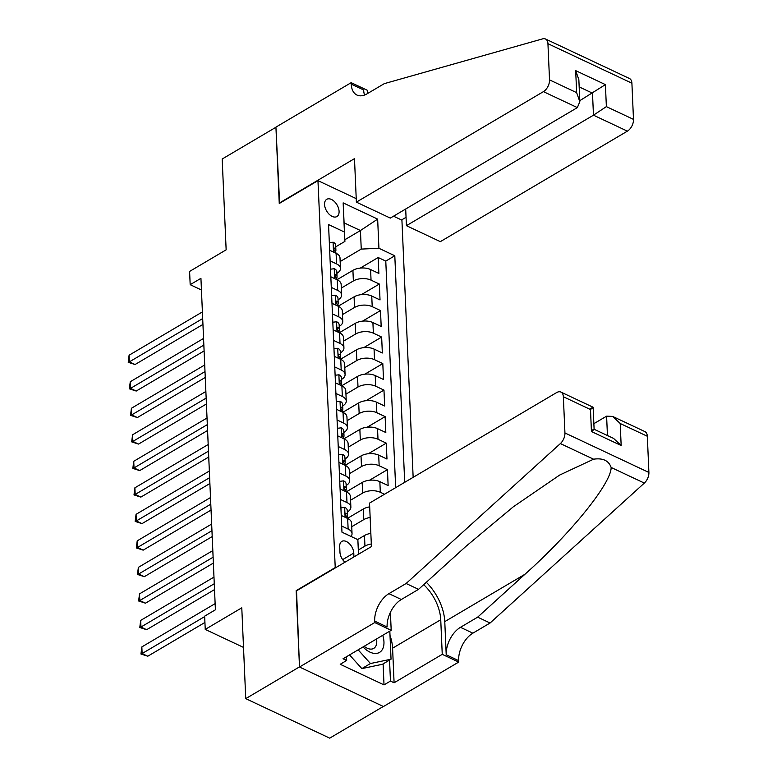 <?xml version="1.0" encoding="UTF-8"?>
<svg xmlns="http://www.w3.org/2000/svg" width="777" height="777" viewBox="0 0 777 777"><rect width="100%" height="100%" fill="white"/><g stroke="black" fill="none" stroke-linecap="round" stroke-linejoin="round"><path stroke-width="1.17" d="M324.553 204.516A10.014 6.031 59.4 0 0 329.176 214.267A10.014 6.031 59.4 0 0 336.907 216.55A10.014 6.031 59.4 0 0 339.083 211.354A10.014 6.031 59.4 0 0 334.46 201.602A10.014 6.031 59.4 0 0 326.728 199.32A10.014 6.031 59.4 0 0 324.553 204.516M413.15 477.331L401.923 220.144L393.531 216.2M383.333 706.468L329.71 738.15L245.746 698.64L241.783 607.818L205.235 629.409L243.512 647.416M356.235 198.65L317.958 180.633L279.254 203.496L275.932 127.263L222.183 159.013L226.146 249.835L189.598 271.426L190.18 284.683L201.437 289.976M296.542 590.831L299.485 666.889L245.746 698.64M346.425 491.783L362.169 482.478A12.51 6.624 177.5 0 1 379.846 481.662L388.131 485.567L387.441 469.658L369.522 480.235M345.27 465.258L361.014 455.953A12.51 6.624 177.5 0 1 378.69 455.147L386.975 459.042L386.276 443.133L368.366 453.719M344.104 438.743L359.858 429.438A12.51 6.624 177.5 0 1 377.535 428.632L385.819 432.527L385.12 416.618L367.2 427.204M342.948 412.228L358.702 402.923A12.51 6.624 177.5 0 1 376.379 402.117L384.664 406.012L383.964 390.103L366.045 400.689M341.793 385.713L357.537 376.408A12.51 6.624 177.5 0 1 375.213 375.592L383.498 379.497L382.808 363.587L364.889 374.164M340.637 359.188L356.381 349.883A12.51 6.624 177.5 0 1 374.058 349.077L382.342 352.981L381.653 337.063L363.733 347.649M339.471 332.673L355.225 323.368A12.51 6.624 177.5 0 1 372.902 322.562L381.186 326.457L380.487 310.547L362.577 321.134M338.316 306.157L354.069 296.853A12.51 6.624 177.5 0 1 371.746 296.047L380.031 299.941L379.331 284.032L361.412 294.619M330.128 260.878L336.558 263.898A12.51 6.624 -2.5 0 1 340.462 268.434A12.51 6.624 -2.5 0 1 337.033 273.251L336.897 273.329M331.284 287.393L337.713 290.423A12.51 6.624 -2.5 0 1 341.618 294.949A12.51 6.624 -2.5 0 1 338.189 299.767L338.053 299.854M332.439 313.908L338.869 316.938A12.51 6.624 -2.5 0 1 342.774 321.474A12.51 6.624 -2.5 0 1 339.345 326.291L339.219 326.369M333.605 340.433L340.025 343.453A12.51 6.624 -2.5 0 1 343.929 347.989A12.51 6.624 -2.5 0 1 340.511 352.807L340.375 352.884M334.761 366.948L341.19 369.969A12.51 6.624 -2.5 0 1 345.085 374.504A12.51 6.624 -2.5 0 1 341.666 379.322L341.53 379.399M335.917 393.463L342.346 396.493A12.51 6.624 -2.5 0 1 346.251 401.019A12.51 6.624 -2.5 0 1 342.822 405.837L342.686 405.924M337.072 419.978L343.502 423.009A12.51 6.624 -2.5 0 1 347.406 427.544A12.51 6.624 -2.5 0 1 343.978 432.362L343.842 432.439M338.228 446.493L344.658 449.524A12.51 6.624 -2.5 0 1 348.562 454.059A12.51 6.624 -2.5 0 1 345.134 458.877L345.007 458.954M339.394 473.018L345.814 476.039A12.51 6.624 -2.5 0 1 349.718 480.575A12.51 6.624 -2.5 0 1 346.299 485.392L346.163 485.47M340.549 499.533L346.979 502.554A12.51 6.624 -2.5 0 1 350.874 507.09A12.51 6.624 -2.5 0 1 347.455 511.907L347.319 511.985M205.235 629.409L204.652 616.151L215.404 609.799L200.932 278.331L190.18 284.683M353.943 556.924L353.778 553.059A9.693 5.837 59.4 0 0 349.3 543.609A9.693 5.837 59.4 0 0 341.812 541.394A9.693 5.837 59.4 0 0 339.704 546.435L339.957 552.262A9.693 5.837 59.4 0 0 344.978 562.218M317.958 180.633L335.246 567.968M344.833 239.743L360.431 230.526L344.094 222.844L344.91 241.404L344.425 232.051L328.545 224.572L341.967 532.177L357.857 539.656L358.566 554.195M344.425 232.051L343.152 202.884L377.651 219.114L378.923 248.281L394.803 255.759L404.7 482.323M358.498 554.234L357.857 539.656M341.317 288.063L353.37 280.944A12.51 6.624 -2.5 0 1 371.047 280.138L379.331 284.032M337.16 279.642L352.913 270.338L353.37 280.944M342.472 314.588L354.535 307.459A12.51 6.624 -2.5 0 1 372.212 306.653L380.487 310.547M343.628 341.103L355.691 333.974A12.51 6.624 -2.5 0 1 373.368 333.168L381.653 337.063M344.784 367.618L356.847 360.499A12.51 6.624 -2.5 0 1 374.524 359.683L382.808 363.587M345.95 394.133L358.003 387.014A12.51 6.624 -2.5 0 1 375.68 386.208L383.964 390.103M347.105 420.658L359.159 413.529A12.51 6.624 -2.5 0 1 376.835 412.723L385.12 416.618M348.261 447.173L360.324 440.044A12.51 6.624 -2.5 0 1 378.001 439.238L386.276 443.133M349.417 473.688L361.48 466.559A12.51 6.624 -2.5 0 1 379.157 465.753L387.441 469.658M350.573 500.203L362.636 493.084A12.51 6.624 -2.5 0 1 380.312 492.268L384.518 494.25M351.738 526.719L363.791 519.599A12.51 6.624 -2.5 0 1 370.153 517.492M347.581 518.298L363.325 508.993L363.791 519.599M357.643 539.549L364.491 535.508A12.51 6.624 -2.5 0 1 370.843 533.401M358.382 549.999L364.947 546.114A12.51 6.624 -2.5 0 1 371.309 544.007M395.668 487.655L385.78 261.091L378.176 257.517L360.256 268.104M352.913 270.338A12.51 6.624 177.5 0 1 370.59 269.532L378.865 273.426L378.176 257.517M341.239 515.442L347.669 518.473A12.51 6.624 -2.5 0 1 351.573 522.999L352.039 533.614A12.51 6.624 -2.5 0 1 351.01 536.431M341.705 526.048L348.135 529.079A12.51 6.624 -2.5 0 1 352.039 533.614M350.874 507.09L350.417 496.484A12.51 6.624 177.5 0 0 346.513 491.948L340.083 488.927M349.718 480.575L349.252 469.968A12.51 6.624 177.5 0 0 345.357 465.433L338.927 462.412M348.562 454.059L348.096 443.453A12.51 6.624 177.5 0 0 344.201 438.918L337.772 435.887M347.406 427.544L346.94 416.938A12.51 6.624 177.5 0 0 343.036 412.402L336.606 409.372M346.251 401.019L345.784 390.413A12.51 6.624 177.5 0 0 341.88 385.878L335.45 382.857M345.085 374.504L344.629 363.898A12.51 6.624 177.5 0 0 340.724 359.362L334.295 356.342M343.929 347.989L343.463 337.383A12.51 6.624 177.5 0 0 339.568 332.847L333.139 329.817M342.774 321.474L342.307 310.868A12.51 6.624 177.5 0 0 338.413 306.332L331.983 303.302M341.618 294.949L341.152 284.343A12.51 6.624 177.5 0 0 337.247 279.817L330.817 276.787M340.462 268.434L339.996 257.828A12.51 6.624 177.5 0 0 336.091 253.292L329.662 250.272M344.91 241.404L335.742 246.814M296.163 590.646L334.858 567.783M340.161 261.548L361.247 249.087L360.431 230.526L377.651 219.114M369.687 506.886A12.51 6.624 177.5 0 0 363.325 508.993M385.78 261.091L394.803 255.759M378.923 248.281L361.247 249.087M343.152 202.884L344.094 222.844M345.697 533.925L345.93 533.906A8.285 4.39 -2.5 0 1 346.969 534.527M204.672 616.598L142.123 653.544L141.841 646.92L215.132 603.622M204.924 622.464L147.795 656.215L142.123 653.544L140.948 654.011L141.841 646.92M147.795 656.215L140.948 654.011M363.034 646.95A20.328 12.247 59.4 0 0 382.352 649.523A20.328 12.247 59.4 0 0 382.74 635.304M364.17 646.27A13.918 8.382 59.4 0 0 373.737 648.387A13.918 8.382 59.4 0 0 375.66 646.415A13.918 8.382 59.4 0 0 376.505 638.985M389.821 631.118L391.045 659.197L382.449 664.277L361.859 668.608L349.543 654.914M391.045 659.197L370.454 663.529L358.148 649.834M361.859 668.608L370.454 663.529M369.522 503.107L556.565 392.608A9.382 5.604 -64.8 0 1 560.907 392.074A9.382 5.604 -64.8 0 1 563.354 396.756L564.937 432.954L648.902 472.465A9.382 5.604 115.2 0 1 644.337 483.08L490.083 623.008L472.882 633.168A21.902 13.083 -64.8 0 0 458.644 660.625L458.702 662.082L383.459 706.526L299.495 667.016L296.183 591.044L371.425 546.59L369.522 503.107M490.083 623.008L477.651 617.161L524.951 574.261C570.765 533.537 611.46 483.1 611.13 467.463C608.731 460.596 602.884 457.838 593.579 459.197L559.663 475.058L513.306 506.808L465.841 546.435L418.541 589.345L401.34 599.504A21.902 13.083 -64.8 0 0 387.101 626.952L374.679 621.105L374.737 622.562L299.495 667.016M418.541 589.345L406.118 583.498L388.918 593.657A21.902 13.083 -64.8 0 0 374.679 621.105M524.951 574.261L444.774 621.629L446.221 654.778A21.902 13.083 -64.8 0 1 460.46 627.321L477.651 617.161M647.328 436.266L620.201 423.504L612.635 416.414L644.871 431.585A9.382 5.604 115.2 0 1 647.328 436.266L648.902 472.465M593.579 459.197L560.372 443.57L406.118 583.498M390.015 635.469A35.188 21.193 -120.6 0 1 392.589 648.183L394.094 682.789L390.462 681.079L389.549 660.081M346.503 656.711L346.668 660.469L340.219 664.277L384.013 684.887L390.462 681.079M346.668 660.469L343.036 658.76L391.19 630.312L374.737 622.562M458.702 662.082L442.249 654.341L440.744 619.735A35.188 21.193 59.4 0 0 423.688 584.673M394.094 682.789L442.249 654.341M593.871 423.679L606.604 416.161L612.635 416.414M444.774 621.629A40.744 24.543 59.4 0 0 426.32 582.284M390.404 612.286L391.19 630.312M560.372 443.57A9.382 5.604 -64.8 0 0 564.937 432.954M384.013 684.887L383.1 663.888M620.201 423.504L621.163 445.512L613.597 438.422L594.114 429.263M621.163 445.512L591.443 431.526C594.92 428.904 594.929 428.593 591.452 430.584M591.443 431.526L590.481 409.518C593.958 406.895 593.968 406.575 590.491 408.576M594.114 429.283L593.142 407.245L560.907 392.074M405.691 209.013L406.42 225.68L440.345 241.647L627.389 131.148L593.463 115.181L592.501 93.172L579.166 86.907M406.42 225.68L593.463 115.181L606.371 106.624L633.488 119.386L631.905 83.188L547.94 43.677A9.382 5.604 -64.8 0 0 545.493 38.996A9.382 5.604 -64.8 0 0 542.696 38.85L384.294 83.644L367.094 93.803A21.902 13.083 115.2 0 1 356.954 95.056A21.902 13.083 115.2 0 1 351.233 84.13L351.165 82.673L275.922 127.127L279.623 203.283M279.244 203.098L354.487 158.644L356.381 202.137L543.424 91.637A9.382 5.604 -64.8 0 0 549.524 79.876L547.94 43.677M351.165 82.673L367.618 90.414L367.754 93.415M401.534 219.969L406.06 217.298M356.381 202.137L390.307 218.094L577.35 107.605L543.424 91.637M545.493 38.996L629.457 78.506A9.382 5.604 115.2 0 1 631.905 83.188M633.488 119.386A9.382 5.604 115.2 0 1 627.389 131.148M364.559 95.027A21.902 13.083 115.2 0 1 363.655 89.977L351.233 84.13M579.768 100.699L605.409 84.615L606.371 106.624M549.524 79.876L576.641 92.638L579.817 101.68L577.35 107.605M576.641 92.638L575.679 70.629L578.855 79.672L579.817 101.68M340.909 507.837L344.774 507.381A8.285 4.39 -2.5 0 1 347.251 510.334L347.465 515.374A8.285 4.39 177.5 0 0 346.435 513.383L345.746 513.238M214.267 583.731L140.967 627.029L140.676 620.405L213.976 577.097M346.979 516.996L347.115 516.754A8.285 4.39 177.5 0 0 347.465 515.374M345.386 513.995L346.435 513.383C345.085 513.412 345.124 514.471 346.571 516.559A8.285 4.39 -2.5 0 1 347.601 518.434M214.52 589.597L146.639 629.7L140.967 627.029L139.792 627.495L140.676 620.405M146.639 629.7L139.792 627.495M339.753 481.322L343.619 480.866A8.285 4.39 -2.5 0 1 346.086 483.818L346.309 488.859A8.285 4.39 177.5 0 0 345.279 486.868L344.59 486.723M213.102 557.216L139.811 600.514L139.52 593.881L212.82 550.582M345.823 490.481L345.959 490.238A8.285 4.39 177.5 0 0 346.309 488.859M344.23 487.48L345.279 486.868C343.929 486.888 343.968 487.956 345.415 490.044A8.285 4.39 -2.5 0 1 346.445 491.919M213.364 563.082L145.484 603.185L139.811 600.514L138.627 600.98L139.52 593.881M145.484 603.185L138.627 600.98M338.597 454.798L342.463 454.351A8.285 4.39 -2.5 0 1 344.93 457.303L345.153 462.344A8.285 4.39 177.5 0 0 344.114 460.343L343.434 460.207M211.946 530.691L138.656 573.999L138.364 567.365L211.655 524.067M344.667 463.966L344.803 463.714A8.285 4.39 177.5 0 0 345.153 462.344M343.075 460.965L344.114 460.343C342.764 460.373 342.812 461.431 344.26 463.529A8.285 4.39 -2.5 0 1 345.279 465.404M212.208 536.567L144.328 576.67L138.656 573.999L137.471 574.456L138.364 567.365M144.328 576.67L137.471 574.456M337.432 428.282L341.307 427.836A8.285 4.39 -2.5 0 1 343.774 430.788L343.997 435.819A8.285 4.39 177.5 0 0 342.958 433.828L342.278 433.683M210.79 504.176L137.5 547.474L137.208 540.85L210.499 497.552M343.502 437.451L343.648 437.198A8.285 4.39 177.5 0 0 343.997 435.819M341.919 434.44L342.958 433.828C341.608 433.857 341.657 434.916 343.094 437.014A8.285 4.39 -2.5 0 1 344.124 438.879M211.043 510.052L143.172 550.145L137.5 547.474L136.315 547.94L137.208 540.85M143.172 550.145L136.315 547.94M336.276 401.767L340.141 401.32A8.285 4.39 -2.5 0 1 342.618 404.263L342.832 409.304A8.285 4.39 177.5 0 0 341.802 407.313L341.113 407.167M209.635 477.661L136.334 520.959L136.053 514.335L209.343 471.027M342.346 410.926L342.482 410.683A8.285 4.39 177.5 0 0 342.832 409.304M340.763 407.925L341.802 407.313C340.452 407.342 340.501 408.401 341.938 410.499A8.285 4.39 -2.5 0 1 342.968 412.364M209.887 483.527L142.006 523.63L136.334 520.959L135.159 521.425L136.053 514.335M142.006 523.63L135.159 521.425M335.12 375.252L338.986 374.796A8.285 4.39 -2.5 0 1 341.462 377.748L341.676 382.789A8.285 4.39 177.5 0 0 340.647 380.798L339.957 380.652M208.479 451.146L135.179 494.444L134.887 487.81L208.187 444.512M341.19 384.411L341.326 384.168A8.285 4.39 177.5 0 0 341.676 382.789M339.598 381.41L340.647 380.798C339.296 380.827 339.335 381.886 340.782 383.974A8.285 4.39 -2.5 0 1 341.812 385.848M208.731 457.012L140.851 497.115L135.179 494.444L134.003 494.91L134.887 487.81M140.851 497.115L134.003 494.91M333.964 348.727L337.83 348.281A8.285 4.39 -2.5 0 1 340.297 351.233L340.52 356.274A8.285 4.39 177.5 0 0 339.491 354.273L338.801 354.137M207.313 424.63L134.023 467.929L133.731 461.295L207.032 417.997M340.035 357.896L340.171 357.653A8.285 4.39 177.5 0 0 340.52 356.274M338.442 354.895L339.491 354.273C338.131 354.302 338.18 355.371 339.627 357.459A8.285 4.39 -2.5 0 1 340.647 359.333M207.576 430.497L139.695 470.6L134.023 467.929L132.838 468.385L133.731 461.295M139.695 470.6L132.838 468.385M332.809 322.212L336.674 321.765A8.285 4.39 -2.5 0 1 339.141 324.718L339.364 329.749A8.285 4.39 177.5 0 0 338.325 327.758L337.645 327.612M206.158 398.106L132.867 441.414L132.576 434.78L205.866 391.482M338.879 331.381L339.015 331.128A8.285 4.39 177.5 0 0 339.364 329.749M337.286 328.38L338.325 327.758C336.975 327.787 337.024 328.846 338.471 330.944A8.285 4.39 -2.5 0 1 339.491 332.809M206.41 403.982L138.539 444.075L132.867 441.414L131.682 441.87L132.576 434.78M138.539 444.075L131.682 441.87M331.643 295.697L335.509 295.25A8.285 4.39 -2.5 0 1 337.985 298.193L338.209 303.234A8.285 4.39 177.5 0 0 337.169 301.243L336.49 301.097M205.002 371.591L131.711 414.889L131.42 408.265L204.71 364.967M337.713 304.866L337.859 304.613A8.285 4.39 177.5 0 0 338.209 303.234M336.13 301.855L337.169 301.243C335.819 301.272 335.868 302.331 337.305 304.429A8.285 4.39 -2.5 0 1 338.335 306.293M205.254 377.457L137.383 417.56L131.711 414.889L130.526 415.355L131.42 408.265M137.383 417.56L130.526 415.355M330.487 269.182L334.353 268.725A8.285 4.39 -2.5 0 1 336.829 271.678L337.043 276.719A8.285 4.39 177.5 0 0 336.014 274.728L335.324 274.582M203.846 345.075L130.546 388.374L130.264 381.74L203.555 338.442M336.558 278.341L336.694 278.098A8.285 4.39 177.5 0 0 337.043 276.719M334.974 275.34L336.014 274.728C334.664 274.757 334.712 275.816 336.15 277.904A8.285 4.39 -2.5 0 1 337.179 279.778M204.098 350.942L136.218 391.045L130.546 388.374L129.37 388.84L130.264 381.74M136.218 391.045L129.37 388.84M329.331 242.667L333.197 242.21A8.285 4.39 -2.5 0 1 335.674 245.163L335.887 250.204A8.285 4.39 177.5 0 0 334.858 248.213L334.168 248.067M202.68 318.56L129.39 361.859L129.099 355.225L202.399 311.927M335.402 251.826L335.538 251.583A8.285 4.39 177.5 0 0 335.887 250.204M333.809 248.825L334.858 248.213C333.508 248.232 333.547 249.3 334.994 251.389A8.285 4.39 -2.5 0 1 336.023 253.263M202.943 324.427L135.062 364.53L129.39 361.859L128.215 362.325L129.099 355.225M135.062 364.53L128.215 362.325M354.069 296.853L354.535 307.459M355.225 323.368L355.691 333.974M356.381 349.883L356.847 360.499M357.537 376.408L358.003 387.014M358.702 402.923L359.159 413.529M359.858 429.438L360.324 440.044M361.014 455.953L361.48 466.559M362.169 482.478L362.636 493.084M364.491 535.508L364.947 546.114M370.59 269.532L371.047 280.138M371.746 296.047L372.212 306.653M372.902 322.562L373.368 333.168M374.058 349.077L374.524 359.683M375.213 375.592L375.68 386.208M376.379 402.117L376.835 412.723M377.535 428.632L378.001 439.238M378.69 455.147L379.157 465.753M379.846 481.662L380.312 492.268M347.669 518.473L348.135 529.079M346.513 491.948L346.979 502.554M345.357 465.433L345.814 476.039M344.201 438.918L344.658 449.524M343.036 412.402L343.502 423.009M341.88 385.878L342.346 396.493M340.724 359.362L341.19 369.969M339.568 332.847L340.025 343.453M338.413 306.332L338.869 316.938M337.247 279.817L337.713 290.423M336.091 253.292L336.558 263.898M342.657 559.625L353.778 553.059M401.34 599.504L388.918 593.657M460.46 627.321L472.882 633.168M590.481 409.518L563.354 396.756M644.337 483.08L611.13 467.463M446.221 654.778L458.644 660.625M392.589 648.183L440.744 619.735M607.449 435.528L606.604 416.161M575.679 70.629L605.409 84.615M344.667 507.4L345.095 517.259M343.512 480.885L343.939 490.743M342.346 454.36L342.783 464.219M341.19 427.845L341.627 437.704M340.035 401.33L340.462 411.188M338.879 374.815L339.306 384.673M337.723 348.29L338.15 358.148M336.558 321.775L336.995 331.633M335.402 295.26L335.839 305.118M334.246 268.745L334.673 278.603M333.09 242.22L333.518 252.088"/></g></svg>
